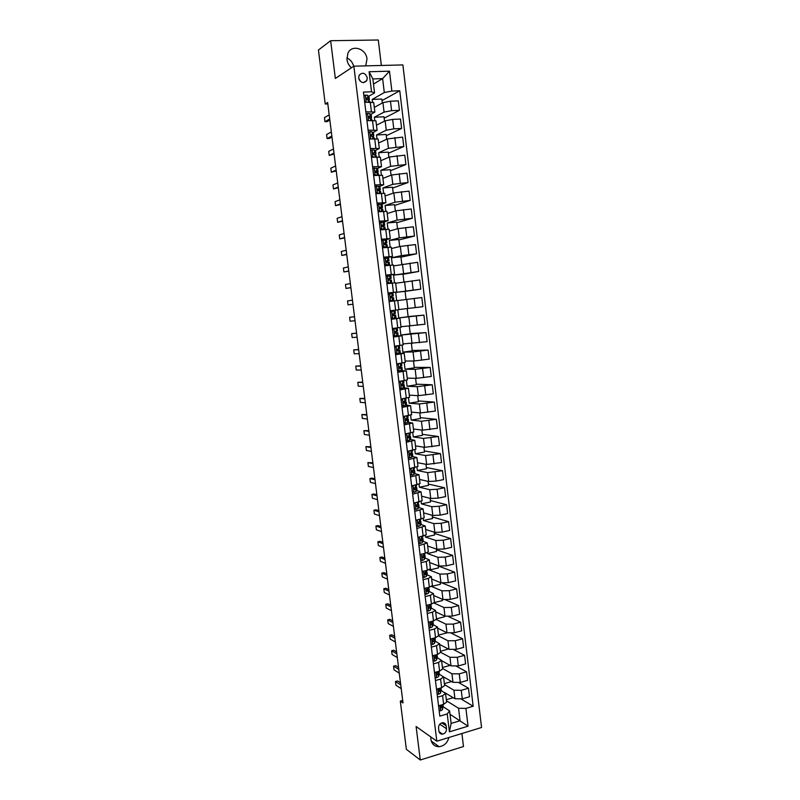 <?xml version="1.0" encoding="UTF-8"?>
<svg xmlns="http://www.w3.org/2000/svg" width="800" height="800" viewBox="0 0 800 800"><rect width="100%" height="100%" fill="white"/><g stroke="black" fill="none" stroke-linecap="round" stroke-linejoin="round"><path stroke-width="1.2" d="M365.73 65.87L366.99 59.03C366.19 48.53 351.76 44.05 347.9 53.23L346.95 59.48C347.43 62.82 348.92 65.59 351.43 67.78M430.82 736.94L430.86 739.25C431.79 744.14 434.55 746.63 439.14 746.7C444.11 745.99 447.37 742.92 448.92 737.49M358.69 78.02C360.74 83.02 363.45 83.85 366.83 80.53L367.28 77.77C365.22 72.75 362.5 71.93 359.12 75.3L358.69 78.02M381.36 65.47L378.29 40L330.65 40.71L318.44 50L325.23 104L327.81 103.89M481.56 727.49L402.89 64.92L353.85 66.17L436.82 741.19L481.56 727.49M436.82 741.19L416.1 726.51L420.28 760L463.48 746.53L461.91 733.51M402.69 700.42L400.31 701.1L403.01 702.94L327.64 102.5L325.23 104M446.5 728.74L446.14 725.82C445.7 723.62 444.43 722.59 442.33 722.73C439.77 723.48 438.51 725.27 438.54 728.11L438.89 731.04C439.32 733.2 440.56 734.23 442.61 734.14C445.22 733.43 446.52 731.63 446.5 728.74L439.77 724.21M465.91 708.4L468.05 726.18L449.41 731.85L447.23 713.94L449.6 710.89L451.12 723.42L460.05 720.74L458.55 708.25L465.91 708.4L473.17 706.25L399.77 90.76L382.03 100.57M373.49 84.08L382.62 78.62L372.86 78.92L374.56 92.91L371.53 91.78L363.45 92.07L439.81 716.14L447.23 713.94M371.53 91.78L369.09 71.75L389.49 71.18L391.87 91.05L399.77 90.76M420.28 760L406.37 749.32L400.31 701.1M330.65 40.71L335.35 78.46L353.85 66.17M353.68 66.28C352.62 62.36 350.34 59.57 346.86 57.93M450.02 714.29L468.05 726.18M449.6 710.89L443.34 706.9M374.56 92.91L368.65 96.32M365.86 111.8L374.87 112.07L370.82 114.46M368.11 130.17L377.09 130.31L372.97 132.55M370.35 148.49L379.3 148.5L375.11 150.58M372.58 166.74L381.51 166.63L377.22 168.56M374.81 184.95L383.71 184.7L379.31 186.49M377.03 203.09L385.9 202.72L381.35 204.36M379.24 221.18L388.08 220.69L383.33 222.19M381.45 239.21L390.26 238.59L385.17 239.98M383.65 257.19L392.43 256.45L386.15 257.89M384.36 258.28L383.8 258.41M385.84 275.11L394.59 274.24L385.94 275.87M388.03 292.97L396.75 291.99L388.07 293.28M391.25 319.31L399.93 318.15L391.21 318.94M393.42 337.04L402.07 335.76L393.32 336.22M395.59 354.72L404.21 353.31L398.1 353.39M397.74 372.34L406.34 370.81L401.2 370.68M399.89 389.91L408.46 388.26L403.59 387.94M402.03 407.42L410.57 405.66L405.87 405.17M404.17 424.88L412.68 423L408.1 422.35M406.3 442.29L414.79 440.29L410.29 439.48M408.42 459.64L416.88 457.53L412.45 456.56M410.54 476.94L418.97 474.72L414.58 473.6M412.65 494.19L421.06 491.85L416.7 490.58M414.76 511.39L423.13 508.93L418.81 507.52M416.85 528.53L425.2 525.97L420.9 524.41M418.95 545.62L427.27 542.95L422.98 541.24M420.82 538.97L420.03 540.23M421.03 562.67L426.24 561.47L429.33 559.88L425.05 558.03M423.11 579.66L428.3 578.42L431.38 576.76L427.12 574.77M425.18 596.59L430.36 595.32L433.43 593.58L429.17 591.45M427.25 613.48L432.42 612.18L435.47 610.36L431.22 608.09M429.31 630.32L434.47 628.98L437.5 627.09L433.26 624.68M431.36 647.11L436.51 645.73L439.53 643.77L435.29 641.22M433.41 663.84L438.54 662.44L441.55 660.4L437.31 657.72M435.45 680.53L440.57 679.09L443.57 676.98L439.33 674.16M437.49 697.17L442.6 695.7L445.58 693.51L441.33 690.56M446.46 700.74L458.55 708.25M444.35 692.39L454.96 698.75L462.28 698.87L469.52 696.76L468.5 688.23L458.93 682.73M444.5 684.62L453.93 690.22L461.25 690.32L468.5 688.23M443.53 676.85L452.97 682.33L460.3 682.42L467.56 680.35L466.54 671.8L456.49 666.29M442.53 668.45L451.94 673.78L459.27 673.84L466.54 671.8M441.58 660.67L450.98 665.87L458.32 665.91L465.6 663.89L464.57 655.31L453.96 649.79M440.56 652.24L449.95 657.29L457.29 657.31L464.57 655.31M439.61 644.44L448.99 649.35L456.33 649.35L463.62 647.38L462.6 638.78L451.35 633.24M438.55 635.96L447.95 640.75L455.29 640.73L462.6 638.78M437.63 628.16L446.99 632.79L454.34 632.75L461.65 630.83L460.61 622.2L448.61 616.63M436.36 619.56L445.94 624.16L453.3 624.1L460.61 622.2M435.64 611.83L444.98 616.18L452.34 616.1L459.66 614.22L458.63 605.57L445.71 599.93M434.03 603.05L443.93 607.53L451.29 607.42L458.63 605.57M433.65 595.45L442.97 599.52L450.33 599.39L457.67 597.57L456.63 588.89L442.51 583.13M431.55 586.46L441.92 590.84L449.28 590.69L456.63 588.89M431.66 579.02L440.95 582.81L448.32 582.64L455.68 580.86L454.63 572.16L438.28 565.97M438.26 565.8L438.51 567.89L429.46 570.01L439.9 574.1L447.27 573.91L454.63 572.16M429.65 562.55L438.92 566.05L446.3 565.84L453.67 564.11L452.63 555.38L436.31 549.68M436.23 549.01L436.53 551.48L427.46 553.55L437.87 557.32L445.24 557.08L452.63 555.38M427.46 553.55L427.35 552.65M427.64 546.03L436.89 549.24L444.27 548.98L451.67 547.3L450.62 538.55L434.34 533.35M434.2 532.18L434.54 535.03L425.45 537.03L435.83 540.48L443.22 540.2L450.62 538.55M425.45 537.03L425.28 535.65M425.63 529.46L434.86 532.38L442.24 532.08L449.65 530.45L448.6 521.67L432.36 516.96M432.16 515.29L432.55 518.53L423.43 520.47L433.79 523.6L441.18 523.27L448.6 521.67M423.43 520.47L423.2 518.59M423.61 512.84L432.81 515.48L440.2 515.13L447.63 513.55L446.58 504.74L430.37 500.53M430.11 498.35L430.55 501.98L421.41 503.87L431.75 506.66L439.14 506.29L446.58 504.74M421.41 503.87L421.12 501.48M421.58 496.17L430.76 498.51L438.16 498.12L445.61 496.59L444.55 487.76L428.38 484.05M428.06 481.36L428.54 485.38L419.38 487.21L429.7 489.68L437.09 489.26L444.55 487.76M419.38 487.21L419.03 484.32M419.55 479.45L428.71 481.5L436.11 481.07L443.57 479.59L442.51 470.72L426.38 467.53M426 464.32L426.53 468.74L417.35 470.5L427.64 472.64L442.51 470.72M417.35 470.5L416.94 467.11M417.51 462.69L426.65 464.44L441.54 462.53L440.47 453.64L424.38 450.95M423.93 447.22L424.51 452.04L415.31 453.75L425.57 455.55L440.47 453.64M415.31 453.75L414.84 449.85M415.46 445.87L424.58 447.33L439.49 445.42L438.43 436.51L422.37 434.33M421.86 430.08L422.49 435.3L413.27 436.94L423.5 438.41L438.43 436.51M413.27 436.94L412.73 432.53M413.41 429L422.51 430.16L437.44 428.26L436.37 419.32L420.36 417.66M419.78 412.89L420.46 418.51L411.22 420.09L421.43 421.22L436.37 419.32M411.22 420.09L410.62 415.16M411.36 412.09L420.43 412.95L435.38 411.05L434.31 402.08L418.33 400.94M417.69 395.64L418.42 401.67L409.16 403.19L419.34 403.97L434.31 402.08M409.16 403.19L408.5 397.74M409.29 395.12L418.34 395.68L433.32 393.79L432.25 384.79L416.31 384.17M415.6 378.34L416.38 384.77L407.1 386.23L417.25 386.68L432.25 384.79M407.1 386.23L406.37 380.27M407.22 378.11L416.25 378.36L431.25 376.47L430.17 367.45L414.28 367.35M413.51 360.99L414.33 367.83L405.03 369.23L415.16 369.33L430.17 367.45M405.03 369.23L404.24 362.74M405.15 361.04L414.15 360.98L429.18 359.11L428.1 350.06L412.24 350.49M411.4 343.58L412.28 350.84L402.95 352.17L413.05 351.93L428.1 350.06M402.95 352.17L402.1 345.16M403.07 343.92L427.1 341.69L426.01 332.61L410.19 333.57M409.29 326.13L410.22 333.8L400.87 335.07L426.01 332.61M400.87 335.07L399.95 327.52M400.98 326.75L425.01 324.21L423.92 315.11L408.14 316.6M407.18 308.62L408.15 316.71L398.78 317.91L423.92 315.11M398.78 317.91L397.8 309.83M398.89 309.54L422.91 306.69L421.82 297.55L414.17 298.48L415.27 307.65M397.79 300.56L414.17 298.48M396.67 300.61L395.68 292.43L420.81 289.11L405.09 291.4M395.69 283.26L419.72 279.95L420.81 289.11M394.51 282.84L393.58 275.14L418.71 271.48L403.03 274.31M393.58 265.91L417.61 262.29L418.71 271.48M392.34 265.01L391.47 257.81L401.42 255.63L416.59 253.79L400.96 257.17M391.46 248.51L400.3 246.41L415.49 244.57L416.59 253.79M390.17 247.13L389.35 240.42L399.27 237.88L414.47 236.05L398.88 239.97M389.34 231.06L398.16 228.63L413.37 226.8L414.47 236.05M387.98 229.19L387.23 222.98L397.12 220.08L412.35 218.25L396.79 222.73M387.21 213.55L396 210.8L411.24 208.98L412.35 218.25M385.79 211.2L385.1 205.49L394.97 202.22L410.21 200.4L394.7 205.43M385.08 195.99L393.84 192.92L409.1 191.1L410.21 200.4M383.6 193.15L382.96 187.94L392.8 184.31L408.07 182.5L392.61 188.09M382.94 178.37L391.67 174.98L406.96 173.17L408.07 182.5M381.39 175.04L380.82 170.34L390.63 166.34L405.93 164.54L390.5 170.69M380.79 160.71L389.5 156.98L404.81 155.18L405.93 164.54M379.18 156.88L378.67 152.69L388.45 148.32L403.78 146.52L388.39 153.24M378.63 142.99L387.32 138.93L402.65 137.13L403.78 146.52M376.97 138.66L376.52 134.99L386.27 130.24L393.79 128.85L401.62 128.45L386.28 135.74M376.47 125.21L385.13 120.82L392.65 119.4L400.49 119.03L401.62 128.45M374.74 120.39L374.36 117.23L384.08 112.11L391.6 110.67L399.45 110.32L384.16 118.18M374.3 107.39L382.94 102.66L390.46 101.19L398.32 100.88L399.45 110.32M372.51 102.06L372.19 99.42L384.3 92.55L382.62 78.62L389.49 71.18M402.62 384.47L402.55 383.88M400.52 367.25L400.42 366.42M398.41 349.97L398.28 348.91M396.3 332.64L396.14 331.34M394.59 318.63L394.52 318.09M394.18 315.26L393.99 313.72M393.65 310.95L393.58 310.36M392.45 301.12L392.37 300.48M392.04 297.74L391.84 296.16M391.5 293.35L391.43 292.78M389.87 280.02L389.71 278.67M387.7 262.24L387.57 261.12M385.53 244.4L385.42 243.53M383.34 226.52L383.26 225.88M438.55 705.8L443.65 704.31L446.62 702.09L445.58 693.51M473.17 706.25L461.32 699.11M453.23 697.7L446.33 699.7M436.51 689.19L441.63 687.73L444.61 685.58L443.57 676.98M451.65 681.56L444.38 683.62M450.09 665.38L442.41 667.5M434.47 672.53L439.6 671.1L442.6 669.03L441.55 660.4M448.32 649L440.45 651.33M432.43 655.82L437.57 654.43L440.58 652.42L439.53 643.77M446.32 632.46L446.39 633.03L438.48 635.11M430.38 639.05L435.53 637.7L438.56 635.77L437.5 627.09M444.31 615.87L444.43 616.81L436.5 618.84M428.32 622.24L433.48 620.92L436.53 619.07L435.47 610.36M442.3 599.23L442.46 600.55L434.47 602.54M426.26 605.38L431.43 604.09L434.49 602.32L433.43 593.58M440.29 582.54L440.49 584.24L431.76 586.35M424.19 588.47L429.38 587.22L432.44 585.51L431.38 576.76M422.11 571.51L427.31 570.29L430.4 568.66L429.33 559.88M420.03 554.49L425.24 553.31L428.34 551.76L427.27 542.95M417.94 537.43L426.28 534.8L425.2 525.97M415.85 520.31L424.21 517.8L423.13 508.93M413.75 503.14L422.14 500.74L421.06 491.85M411.64 485.92L420.06 483.63L418.97 474.72M409.53 468.64L417.97 466.47L416.88 457.53M407.41 451.32L415.88 449.26L414.79 440.29M405.28 433.94L413.78 432L412.68 423M403.15 416.51L411.67 414.68L410.57 405.66M401.01 399.02L409.56 397.31L408.46 388.26M398.86 381.48L407.44 379.89L406.34 370.81M396.71 363.89L405.32 362.42L404.21 353.31M394.55 346.24L403.18 344.89L402.07 335.76M392.38 328.54L401.05 327.31L399.93 318.15M395.6 310.11L398.9 309.68L397.78 300.48L394.47 300.88L395.6 310.11L390.21 310.79M406.07 299.49L405.08 291.32L395.68 292.43M389.08 301.53L394.47 300.88M403.95 281.9L403 274.1L393.58 275.14M386.89 283.69L395.63 282.77L396.75 291.99M401.81 264.25L400.92 256.83L391.47 257.81M384.7 265.8L393.47 265L394.59 274.24M399.67 246.56L398.82 239.5L389.35 240.42M382.51 247.85L391.3 247.17L392.43 256.45M397.53 228.8L396.72 222.13L387.23 222.98M380.3 229.84L389.13 229.29L390.26 238.59M395.38 211L394.61 204.7L385.1 205.49M378.09 211.78L386.95 211.35L388.08 220.69M393.22 193.13L392.5 187.23L382.96 187.94M375.88 193.66L384.76 193.36L385.9 202.72M391.05 175.22L390.38 169.69L380.82 170.34M373.65 175.49L382.56 175.31L383.71 184.7M388.88 157.25L388.26 152.11L378.67 152.69M371.42 157.26L380.36 157.21L381.51 166.63M386.7 139.22L386.13 134.47L376.52 134.99M369.19 138.97L378.15 139.05L379.3 148.5M384.51 121.14L383.99 116.78L374.36 117.23M366.94 120.62L375.94 120.83L377.09 130.31M391.87 91.05L384.3 92.55M382.32 103L381.84 99.04L372.19 99.42M364.69 102.22L373.72 102.56L374.87 112.07M451.12 723.42L449.41 731.85M369.09 71.75L372.86 78.92M360.12 81.1L358.91 79.03M439.12 710.45L440.67 710.81L442.57 709.57L443.12 704.46M442.3 704.7L441.01 706.41L441.14 708.02L442.27 707.07L443.01 704.5M440.64 706.74L440.44 707.3M400.75 684.93L395.49 681.53L397.56 680.95L400.49 682.84M401.21 688.65L395.95 685.21L395.49 681.53M437.09 693.93L438.66 694.31L440.56 693.1L441.1 687.88M440.34 688.1L438.99 689.9L439.15 691.5L440.25 690.59L441.06 687.89M438.66 690.17L438.42 690.83M398.8 669.41L393.55 666.17L395.63 665.61L398.55 667.4M399.27 673.14L394.02 669.86L393.55 666.17M435.07 677.36L436.63 677.75L438.54 676.58L439.31 674.22L439.07 671.25L439.31 674.22M438.38 671.44L436.97 673.34L437.16 674.93L438.24 674.07L439 671.72M436.69 673.55L436.4 674.31M437.16 674.93L436.43 674.5L437.16 674.93M396.85 653.85L391.61 650.77L393.69 650.22L396.6 651.93M397.32 657.59L392.08 654.47L391.61 650.77M433.03 660.75L434.6 661.14L436.52 660.01L437.36 657.17L437.06 654.74M436.42 654.74L434.92 656.73L435.14 658.32L436.21 657.49L437.03 654.57M434.71 656.88L434.37 657.74M394.89 638.25L389.67 635.33L391.75 634.79L394.66 636.41M395.36 642L390.14 639.04L389.67 635.33M430.99 644.08L432.57 644.49L434.49 643.4L435.35 640.68L435.05 638.24M434.47 637.98L432.86 640.09L433.1 641.67L434.19 640.87L434.94 637.86M432.73 640.17L432.34 641.11M392.92 622.6L387.72 619.84L389.8 619.32L392.7 620.84M393.4 626.36L388.19 623.56L387.72 619.84M428.95 627.36L430.53 627.78L432.46 626.73L433.33 624.14L433.03 621.68M432.52 621.17L430.8 623.39L431.06 624.96L432.15 624.19L432.77 621.1M430.74 623.42L430.3 624.44M390.95 606.91L385.76 604.31L387.85 603.8L390.74 605.24M391.43 610.68L386.23 608.04L385.76 604.31M426.9 610.59L428.48 611.03L430.42 610.02L431.3 607.54L431 605.08M430.57 604.31L428.72 606.64L429.02 608.21L430.11 607.47L431 605.02L430.55 604.35M428.76 606.63L428.26 607.71M388.98 591.17L383.8 588.74L385.9 588.24L388.78 589.59M389.45 594.95L384.27 592.48L383.8 588.74M424.84 593.78L426.42 594.22L428.37 593.25L429.28 590.9L428.97 588.43M428.63 587.4L426.64 589.85L426.96 591.41L428.9 588.84L428.49 587.71M426.77 589.79L426.22 590.94M387 575.39L381.83 573.13L383.93 572.64L386.81 573.89M387.47 579.18L382.31 576.88L381.83 573.13M422.77 576.91L424.36 577.37L426.32 576.44L427.24 574.21L426.94 571.73M426.69 570.43L424.56 573L424.9 574.55L426.86 572.12L426.41 571.02M424.78 572.9L424.17 574.11M385.01 559.57L379.86 557.47L381.97 557L384.83 558.16M385.49 563.37L380.34 561.23L379.86 557.47M420.7 559.99L422.3 560.46L424.26 559.57L425.2 557.47L424.89 554.98M420.67 554.35L420.07 554.84M424.7 553.43L423.75 555.38L422.47 556.11L422.84 557.65L423.95 557L424.89 554.93L424.32 554.29M422.8 555.97L422.11 557.23M383.02 543.7L377.88 541.77L379.99 541.31L382.85 542.37M383.5 547.51L378.36 545.54L377.88 541.77M418.63 543.02L420.22 543.5L422.2 542.66L423.15 540.69L422.85 538.18M418.73 537.25L418 537.85M422.63 536.4L421.69 538.45L420.37 539.16L420.77 540.69L421.89 540.08L422.84 538.13L422.22 537.51M381.02 527.78L375.9 526.02L378.02 525.58L380.87 526.55M381.5 531.61L376.38 529.81L375.9 526.02M416.55 526L418.15 526.5L420.13 525.69L421.1 523.85L420.79 521.33M416.78 520.11L415.91 520.82M420.55 519.31L419.61 521.48L418.27 522.16L418.69 523.68L419.81 523.11L420.79 521.28L420.1 520.68M418.86 521.92L417.99 523.32M379.02 511.83L373.91 510.24L376.03 509.8L378.88 510.68M379.5 515.66L374.39 514.03L373.91 510.24M416.06 509.44L414.46 508.96L416.06 509.44L418.05 508.67L419.04 506.96L418.73 504.43M414.83 502.92L413.82 503.73M418.46 502.17L417.54 504.44L416.17 505.12L416.61 506.63L417.74 506.08L418.73 504.39L417.96 503.81M416.91 504.82L415.92 506.28M377.01 495.82L371.92 494.4L374.04 493.98L376.88 494.77M377.49 499.67L372.4 498.21L371.92 494.4M412.36 491.81L413.97 492.33L415.97 491.6L416.97 490.02L416.66 487.48M413.97 492.33L412.37 491.87M412.87 485.67L411.72 486.59M416.36 484.98L415.45 487.36L414.06 488.01L414.52 489.52L415.65 489.01L416.66 487.44L415.8 486.88M414.88 487.69L413.85 489.2M375 479.77L369.92 478.53L372.05 478.12L374.87 478.81M375.48 483.63L370.4 482.34L369.92 478.53M410.26 474.63L411.87 475.17L413.88 474.48L414.9 473.03L414.59 470.48M411.87 475.17L410.27 474.72M410.91 468.38L409.62 469.4M414.26 467.74L414.29 469.09L411.94 470.86L412.42 472.36L413.56 471.88L414.59 470.44L413.61 469.92M412.74 470.55L411.77 472.06M372.98 463.68L367.91 462.6L372.87 462.8M373.46 467.55L368.39 466.43L367.91 462.6M408.15 457.41L409.77 457.95L412.73 456.25L412.51 453.42L411.39 452.91M409.77 457.95L408.17 457.53M407.51 452.16L409.52 450.93M412.15 450.45L412.21 452.01L409.81 453.66L410.32 455.14L412.51 453.39M410.48 453.39L409.68 454.87M370.95 447.54L365.9 446.64L370.85 446.75M371.44 451.42L366.39 450.47L365.9 446.64M406.04 440.13L407.66 440.69L409.68 440.09L410.74 438.89L410.43 436.32M407.66 440.69L406.06 440.28M406.51 433.72L408.43 433.38M406.81 433.76L405.39 434.86M410.03 433.1L410.12 434.87L407.69 436.4L408.21 437.88L410.42 436.29L409.1 435.85M408.02 436.21L408.63 436.51L407.6 437.63M368.92 431.35L363.89 430.63L368.83 430.66M369.41 435.24L364.37 434.47L363.89 430.63M403.92 422.8L405.54 423.37L408.54 421.96L408.33 419.16L406.48 418.75M405.54 423.37L403.94 422.98M404.04 416.36L406.71 415.9M404.69 416.42L403.27 417.52M403.2 416.91L403.88 416.38M407.91 415.7L408.02 417.69L405.55 419.09L406.09 420.56L408.33 419.14M405.58 419.07L406.53 419.36L405.5 420.33M366.88 415.12L361.86 414.57L366.8 414.52M367.37 419.02L362.35 418.43L361.86 414.57M401.79 405.41L403.42 406L406.55 404.55L406.23 401.96L403.51 401.64M403.42 406L401.82 405.63M401.07 399.54L402.83 398.73M401.8 398.98L404.79 398.41M402.56 399.03L401.14 400.12M405.78 398.25L405.92 400.45L403.41 401.73L403.97 403.19L406.23 401.94M403.28 401.92L404.43 402.16L403.41 402.99M364.84 398.85L359.83 398.47L364.77 398.33M365.33 402.76L360.32 402.34L359.83 398.47M399.66 387.97L401.29 388.57L404.45 387.31L404.13 384.7L401.14 384.51M401.29 388.57L399.69 388.23M398.94 382.12L401 381.15M399.67 381.56L402.97 380.85M400.43 381.59L399.01 382.66M403.65 380.74L403.93 383.02L401.27 384.31L401.84 385.77L404.13 384.68M401.06 384.73L402.33 384.9L401.32 385.59M362.79 382.52L357.8 382.32L362.74 382.1M363.28 386.44L358.29 386.2L357.8 382.32M397.51 370.48L399.15 371.09L402.22 370.13L402.02 367.39M399.15 371.09L397.55 370.77M396.8 364.64L399.36 363.5M397.54 364.09L401.33 363.21M398.29 364.09L396.86 365.16M401.51 363.18L401.81 365.71L399.12 366.84L399.71 368.29L402.02 367.37L398.91 367.32M398.9 367.49L400.21 367.59L399.22 368.15M360.73 366.15L355.76 366.13L360.69 365.82M361.23 370.08L356.25 370.02L355.76 366.13M395.37 352.94L397.01 353.56L400.22 352.66L399.9 350.02L396.77 350.08M397.01 353.56L395.41 353.26M394.65 347.11L397.17 345.88M395.39 346.56L398.82 345.64M396.15 346.54L394.71 347.6M399.38 345.71L399.7 348.35L396.96 349.32L397.57 350.76L399.9 350.01M396.81 350.2L398.09 350.24L397.14 350.65M358.67 349.73L353.72 349.89L358.64 349.5M359.17 353.68L354.21 353.79L353.72 349.89M393.21 335.34L394.86 335.98L398.1 335.25L397.78 332.61L394.73 332.78M394.86 335.98L393.26 335.69M392.5 329.53L395.44 328.5L392.4 328.72M393.24 328.99L397.25 328.28L392.4 328.67M394 328.93L392.56 329.98M397.25 328.28L397.57 330.93L394.8 331.74L395.42 333.18L397.78 332.6M394.78 332.86L395.97 332.82L395.06 333.11M356.61 333.27L351.67 333.61L356.59 333.13M357.1 337.22L352.16 337.52L351.67 333.61M391.05 317.69L392.7 318.34L395.97 317.8L395.65 315.14L392.82 315.41M392.7 318.34L391.1 318.08M390.35 311.89L393.31 311.02L390.28 311.35L395.12 310.8L395.32 313.49L392.63 314.11L393.27 315.54L395.65 315.14M391.09 311.35L394.99 310.82M391.84 311.27L390.4 312.32M395.12 310.8L395.32 313.49M354.53 316.76L349.61 317.28L354.53 316.71M355.03 320.72L350.1 321.2L349.61 317.28M388.89 299.98L390.54 300.65L393.84 300.29L389 300.91L392.02 300.51L388.94 300.4M390.54 300.65L389.79 300.75M388.18 294.2L392.98 293.27L393.31 295.93L390.46 296.42L391.1 297.85L393.51 297.62L393.84 300.28M388.65 293.86L388.15 293.93M389.67 293.56L388.23 294.59M390.54 296.33L393.31 295.94M348.04 304.84L352.96 304.21L348.04 304.84L347.55 300.9L352.45 300.2M386.71 282.22L388.37 282.9L391.7 282.72L386.87 283.49M388.37 282.9L389.88 282.95L386.86 283.45M386.02 276.45L390.84 275.68L391.16 278.35L388.28 278.68L388.94 280.1L391.37 280.05L391.69 282.72M387.5 275.79L386.05 276.82M387.62 283.03L386.77 282.68M388.17 278.9L391.16 278.36M388.41 278.54L389.34 278.58L388.2 278.83M350.87 287.58L345.97 288.42L345.48 284.48L350.37 283.59M345.97 288.42L350.89 287.71M384.53 264.41L389.41 265.06L388.59 265.38M386.19 265.1L387.73 265.33L386.93 265.56M383.83 258.66L388.55 257.98L389.01 260.72M385.32 257.97L383.87 258.98M385.45 265.25L384.59 264.9M385.94 261.41L389.01 260.73L386.09 260.89L386.76 262.3L389.22 262.42L389.55 265.1M386.17 260.79L387.19 260.95L385.95 261.29M348.78 270.94L343.9 271.96L343.4 268.01L348.28 266.94M343.9 271.96L348.81 271.16M382.35 246.54L387.3 247.37M384.01 247.25L385.31 247.57M381.65 240.8L383.14 240.09L386.53 240.35L386.86 243.03L383.9 243.04L384.58 244.45L387.06 244.75L387.38 247.36M383.14 240.09L381.68 241.1M383.27 247.43L382.41 247.06M383.81 243.84L386.86 243.05M383.94 242.98L385.03 243.27L383.77 243.68M346.69 254.25L341.82 255.46L341.32 251.49L346.18 250.23M341.82 255.46L346.73 254.56M380.15 228.62L384.56 229.45M381.82 229.33L382.55 229.63M379.45 222.89L380.94 222.15L384.36 222.61L384.69 225.29L381.7 225.13L382.39 226.54L384.9 227.01L385.19 229.39M380.94 222.15L379.49 223.16M381.08 229.54L380.22 229.17M381.77 226.21L384.69 225.31M381.71 225.11L382.87 225.53L381.65 226.01M344.59 237.51L339.74 238.91L339.24 234.93L344.08 233.48M339.74 238.91L344.64 237.92M377.95 210.63L382.02 211.45M379.63 211.37L378.89 211.61L380 211.62M377.26 204.93L378.75 204.17L382.19 204.81L382.52 207.49L379.5 207.16L380.2 208.57L382.73 209.23L382.99 211.37M378.75 204.17L377.28 205.16M378.89 211.61L378.03 211.23M379.85 208.48L382.52 207.52M379.49 207.18L380.69 207.74L379.59 208.26M342.48 220.72L337.65 222.31L337.14 218.32L341.97 216.68M337.65 222.31L342.54 221.23M375.75 192.6L379.58 193.38M377.42 193.35L376.73 193.6M375.05 186.91L376.54 186.12L379.86 186.77L380.35 189.64L379.03 188.91L377.29 189.15L378 190.55L380.56 191.38L380.79 193.28M376.54 186.12L375.08 187.11M376.67 193.6L375.82 193.23M378.48 190.55L380.35 189.67M377.26 189.19L378.52 189.9L377.6 190.43M340.37 203.88L335.55 205.66L335.05 201.66L339.86 199.84M335.55 205.66L340.44 204.5M373.53 174.51L377 175.25M372.84 168.83L374.33 168.02L377.67 168.83L378.16 171.74L376.82 170.86L375.07 171.07L375.79 172.48L378.22 173.29L378.58 175.14M374.33 168.02L372.86 169M374.23 175.45L373.61 175.17M376.91 172.55L378.17 171.77M375.03 171.14L376.33 171.99L375.72 172.47M338.25 187L333.45 188.96L332.94 184.95L337.74 182.94M333.45 188.96L338.33 187.71M371.31 156.36L373.91 157.1M370.62 150.7L372.11 149.86L374.28 150L375.64 151.08L375.97 153.78M372.11 149.86L370.64 150.83M374.96 154.59L375.98 153.81L374.61 152.76L372.84 152.94L373.57 154.34L376.02 155.31L376.36 156.95M372.8 153.03L373.92 154.35M336.12 170.07L331.34 172.22L330.83 168.19L335.61 165.99M331.34 172.22L336.22 170.88M368.39 132.51L369.88 131.65L372.06 131.84L373.44 133.06L373.77 135.76M369.88 131.65L368.41 132.61M369.09 138.15L370.66 138.89M372.92 136.58L373.78 135.8L372.4 134.6L370.61 134.75L371.35 136.15L373.83 137.27L374.13 138.7M370.56 134.87L371.9 136.18M333.99 153.08L329.22 155.43L328.71 151.39L333.48 149M329.22 155.43L334.1 153.99M366.16 114.26L367.65 113.38L369.84 113.61L371.24 114.98L371.57 117.69M367.65 113.38L366.17 114.33M366.85 119.89L368.26 120.56M370.84 118.52L371.58 117.73L370.17 116.39L368.38 116.5L369.12 117.91L371.62 119.18L371.9 120.39M368.32 116.65L369.73 117.93M331.85 136.05L327.1 138.59L326.59 134.54L331.34 131.95M327.1 138.59L329.33 138.47L331.98 137.06M363.92 95.96L365.41 95.05L367.61 95.34L369.03 96.85L369.36 99.56M365.41 95.05L363.93 95.99M364.61 101.57L365.86 102.17M368.73 100.41L369.37 99.61L367.94 98.12L366.13 98.2L366.89 99.6L368.16 99.87L369.66 102.02M366.07 98.37L367.45 99.65M329.71 118.97L324.97 121.7L324.46 117.64L329.19 114.86M324.97 121.7L327.21 121.6L329.85 120.08M453.93 690.22L454.96 698.75M451.94 673.78L452.97 682.33M449.95 657.29L450.98 665.87M447.95 640.75L448.99 649.35M445.94 624.16L446.99 632.79M443.93 607.53L444.98 616.18M441.92 590.84L442.97 599.52M439.9 574.1L440.95 582.81M437.87 557.32L438.92 566.05M435.83 540.48L436.89 549.24M433.79 523.6L434.86 532.38M431.75 506.66L432.81 515.48M429.7 489.68L430.76 498.51M427.64 472.64L428.71 481.5M425.57 455.55L426.65 464.44M423.5 438.41L424.58 447.33M421.43 421.22L422.51 430.16M419.34 403.97L420.43 412.95M417.25 386.68L418.34 395.68M415.16 369.33L416.25 378.36M413.05 351.93L414.15 360.98M410.95 334.47L412.04 343.56M408.83 316.97L409.93 326.08M406.71 299.41L407.81 308.55M404.58 281.79L405.69 290.96M402.45 264.13L403.56 273.32M400.3 246.41L401.42 255.63M398.16 228.63L399.27 237.88M396 210.8L397.12 220.08M393.84 192.92L394.97 202.22M391.67 174.98L392.8 184.31M389.5 156.98L390.63 166.34M387.32 138.93L388.45 148.32M385.13 120.82L386.27 130.24M382.94 102.66L384.08 112.11M461.25 690.32L462.28 698.87M442.6 695.7L443.65 704.31M440.57 679.09L441.63 687.73M459.27 673.84L460.3 682.42M438.54 662.44L439.6 671.1M457.29 657.31L458.32 665.91M436.51 645.73L437.57 654.43M455.29 640.73L456.33 649.35M434.47 628.98L435.53 637.7M453.3 624.1L454.34 632.75M432.42 612.18L433.48 620.92M451.29 607.42L452.34 616.1M430.36 595.32L431.43 604.09M449.28 590.69L450.33 599.39M428.3 578.42L429.38 587.22M447.27 573.91L448.32 582.64M426.24 561.47L427.31 570.29M445.24 557.08L446.3 565.84M424.16 544.46L425.24 553.31M443.22 540.2L444.27 548.98M422.08 527.4L423.17 536.28M441.18 523.27L442.24 532.08M420 510.29L421.08 519.2M439.14 506.29L440.2 515.13M417.91 493.13L419 502.06M437.09 489.26L438.16 498.12M415.81 475.92L416.9 484.88M435.04 472.18L436.11 481.07M413.7 458.65L414.8 467.64M432.98 455.04L434.05 463.96M411.59 441.34L412.69 450.35M430.92 437.86L431.99 446.8M409.48 423.96L410.58 433M428.85 420.62L429.92 429.59M407.35 406.54L408.46 415.61M426.77 403.33L427.85 412.33M405.22 389.07L406.33 398.16M424.68 385.99L425.77 395.01M403.08 371.53L404.2 380.66M422.59 368.59L423.68 377.65M400.94 353.95L402.06 363.1M420.5 351.15L421.59 360.23M398.79 336.31L399.91 345.49M418.4 333.64L419.49 342.75M396.64 318.62L397.76 327.83M416.29 316.09L417.38 325.23M392.3 283.07L393.43 292.34M412.05 280.82L413.15 290.01M390.13 265.22L391.26 274.51M409.92 263.11L411.03 272.33M387.94 247.31L389.08 256.63M407.78 245.34L408.89 254.58M385.75 229.34L386.89 238.69M405.64 227.51L406.76 236.79M383.56 211.32L384.7 220.7M403.49 209.63L404.61 218.94M381.35 193.24L382.5 202.65M401.34 191.7L402.46 201.03M379.14 175.11L380.29 184.54M399.18 173.71L400.3 183.07M376.92 156.91L378.08 166.38M397.01 155.66L398.14 165.05M374.7 138.67L375.86 148.16M394.83 137.56L395.97 146.98M372.47 120.36L373.63 129.89M392.65 119.4L393.79 128.85M370.23 102L371.4 111.55M390.46 101.19L391.6 110.67M441.74 722.88L446.14 725.82M439.95 705.39L440.61 710.8M443 704.53L443.31 707.01M442.27 707.07L442.57 709.57M441.99 704.79L442.07 705.49M440.46 707.51L441.2 707.99M437.92 688.79L438.59 694.29M441.01 688.15L441.31 690.64M440.25 690.59L440.56 693.1M439.96 688.21L440.06 689.01M439.15 691.5L438.46 691.07L439.19 691.48M435.88 672.14L436.57 677.73M438.24 674.07L438.54 676.58M437.93 671.57L438.04 672.48M433.84 655.43L434.54 661.13M436.99 655.24L437.3 657.75M436.21 657.49L436.52 660.01M435.9 654.88L436.02 655.9M434.41 657.92L435.14 658.32M431.79 638.68L432.5 644.47M434.98 638.71L435.28 641.23M434.19 640.87L434.49 643.4M433.85 638.14L433.99 639.27M432.39 641.29L433.1 641.67M429.74 621.88L430.46 627.77M432.96 622.14L433.26 624.66M432.15 624.19L432.46 626.73M431.8 621.35L431.96 622.59M430.36 624.61L431.06 624.96M427.68 605.03L428.41 611.01M430.93 605.51L431.24 608.04M430.11 607.47L430.42 610.02M429.75 604.51L429.91 605.86M428.33 607.89L429.02 608.21M425.61 588.13L426.36 594.2M428.9 588.84L429.21 591.38M428.06 590.7L428.37 593.25M427.69 587.62L427.87 589.09M426.29 591.11L426.96 591.41M423.54 571.17L424.3 577.35M426.86 572.12L427.17 574.66M426.01 573.88L426.32 576.44M425.62 570.68L425.81 572.26M424.25 574.29L424.9 574.55M421.46 554.17L422.23 560.44M424.81 555.34L425.12 557.9M423.95 557L424.26 559.57M423.55 553.69L423.75 555.38M422.21 557.41L422.84 557.65M419.38 537.11L420.16 543.48M422.76 538.52L423.07 541.08M421.89 540.08L422.2 542.66M421.47 536.65L421.69 538.45M420.16 540.48L420.77 540.69M417.29 520L418.08 526.48M420.7 521.65L421.01 524.22M420.42 519.34L420.5 520.02M419.81 523.11L420.13 525.69M419.38 519.56L419.61 521.48M418.11 523.51L418.69 523.68M415.19 502.84L415.99 509.42M418.64 504.72L418.95 507.3M418.33 502.2L418.44 503.1M417.74 506.08L418.05 508.67M417.29 502.41L417.54 504.44M416.06 506.47L416.61 506.63M413.09 485.63L413.9 492.31M416.57 487.75L416.88 490.33M416.23 485.01L416.37 486.12M415.65 489.01L415.97 491.6M415.19 485.21L415.45 487.36M414.01 489.39L414.52 489.52M410.98 468.37L411.8 475.14M414.49 470.72L414.81 473.32M414.13 467.77L414.29 469.09M413.56 471.88L413.88 474.48M413.08 467.97L413.36 470.23M408.86 451.1L409.7 457.93M412.41 453.65L412.73 456.25M412.02 450.47L412.21 452.01M411.46 454.7L411.78 457.31M410.97 450.66L411.26 453.05M406.75 433.81L407.59 440.66M410.32 436.52L410.64 439.13M409.91 433.12L410.12 434.87M409.36 437.47L409.68 440.09M408.85 433.31L409.16 435.81M404.63 416.47L405.47 423.34M408.22 419.34L408.54 421.96M407.78 415.72L408.02 417.69M407.25 420.18L407.57 422.81M406.73 415.9L407.05 418.52M402.51 399.08L403.35 405.97M406.12 402.11L406.44 404.73M405.65 398.27L405.92 400.45M405.14 402.85L405.46 405.49M404.61 398.54L404.93 401.18M400.37 381.63L401.22 388.55M404.02 384.83L404.34 387.46M403.52 380.76L403.81 383.17M403.01 385.46L403.34 388.1M402.49 381.14L402.81 383.79M398.23 364.13L399.08 371.07M401.9 367.49L402.22 370.13M401.38 363.2L401.7 365.83M400.89 368.02L401.21 370.67M400.36 363.68L400.68 366.34M396.09 346.58L396.94 353.54M399.78 350.11L400.1 352.75M399.25 345.78L399.58 348.43M398.75 350.52L399.07 353.18M398.22 346.17L398.54 348.84M393.94 328.97L394.79 335.95M397.65 332.66L397.98 335.32M397.13 328.33L397.45 330.99M396.61 332.97L396.93 335.64M396.08 328.61L396.4 331.29M391.78 311.31L392.63 318.31M395.52 315.17L395.85 317.83M394.46 315.37L394.79 318.05M393.93 311L394.25 313.68M389.61 293.6L390.47 300.62M393.38 297.62L393.71 300.3M392.85 293.26L393.18 295.94M392.31 297.72L392.63 300.4M391.77 293.33L392.1 296.02M387.44 275.83L388.3 282.87M391.23 280.02L391.56 282.7M390.7 275.65L391.03 278.33M390.14 280.01L390.47 282.7M389.61 275.6L389.94 278.3M385.26 258.01L386.13 265.07M389.08 262.37L389.41 265.06M388.55 257.98L388.87 260.67M387.98 262.24L388.31 264.94M387.44 257.83L387.77 260.53M383.08 240.13L383.94 247.22M386.92 244.66L387.25 247.36M386.39 240.26L386.71 242.96M385.8 244.42L386.13 247.13M385.26 239.99L385.59 242.71M380.88 222.2L381.75 229.3M384.76 226.9L385.06 229.4M384.22 222.49L384.55 225.19M383.62 226.55L383.95 229.27M383.08 222.11L383.41 224.83M378.69 204.21L379.56 211.34M382.58 209.09L382.86 211.38M382.04 204.66L382.37 207.37M381.43 208.62L381.76 211.35M380.89 204.16L381.22 206.9M376.48 186.16L377.35 193.31M380.4 191.21L380.66 193.29M379.86 186.77L380.19 189.5M379.24 190.64L379.57 193.37M378.69 186.17L379.03 188.91M374.27 168.06L375.14 175.24M378.22 173.29L378.45 175.15M377.67 168.83L378.01 171.56M377.03 172.6L377.36 175.23M376.49 168.11L376.82 170.86M372.05 149.9L372.93 157.1M376.02 155.31L376.23 156.96M375.48 150.84L375.81 153.58M374.83 154.5L375.13 157.03M374.28 150L374.61 152.76M369.82 131.69L370.7 138.89M373.83 137.27L374 138.7M373.28 132.79L373.61 135.54M372.61 136.35L372.91 138.76M372.06 131.84L372.4 134.6M367.59 113.42L368.46 120.55M371.62 119.18L371.77 120.39M371.07 114.68L371.41 117.44M370.39 118.14L370.67 120.45M369.84 113.61L370.17 116.39M365.35 95.09L366.21 102.16M369.41 101.03L369.53 102.03M368.86 96.52L369.19 99.28M368.16 99.87L368.43 102.07M367.61 95.34L367.94 98.12M366.17 98.14L366.67 97.84M365.35 65.88L365.92 65.5M431.25 741.05L439.14 746.7M363.37 82.66L366.83 80.53M439.02 731.66L442.61 734.14M440.48 707.59L441.14 708.02"/></g></svg>
